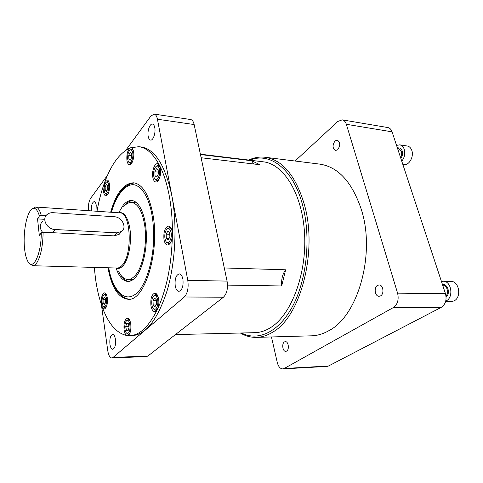 <?xml version="1.0" encoding="UTF-8"?>
<svg xmlns="http://www.w3.org/2000/svg" width="483" height="483" viewBox="0 0 483 483"><rect width="100%" height="100%" fill="white"/><g stroke="black" fill="none" stroke-linecap="round" stroke-linejoin="round"><path stroke-width="0.72" d="M354.057 352.711L356.146 351.624M397.424 148.052C399.658 147.478 401.246 148.414 402.17 150.865C402.925 153.461 402.49 156.003 400.872 158.49M401.759 161.189C404.555 157.621 405.376 153.642 404.211 149.253C403.293 146.699 401.79 145.226 399.701 144.834L396.549 145.401M402.834 164.443L403.951 164.594C409.071 165.639 414.142 156.577 411.788 150.388C410.864 147.852 409.355 146.391 407.254 145.999L399.701 144.834M121.016 232.184L119.223 234.267L114.23 235.879L43.138 232.208L41.26 232.806C41.375 254.982 32.566 271.989 27.597 260.923C26.1 257.94 25.074 253.708 24.518 248.232C23.136 235.106 25.653 217.773 30 211.288C33.665 206.181 36.805 207.744 39.419 215.979L41.278 215.376L46.03 215.678M43.138 232.208C42.854 246.342 40.681 256.648 36.623 263.114C35.344 264.877 34.051 265.747 32.753 265.722L29.505 263.489M32.144 208.922L35.591 207.014C37.897 207.255 39.793 210.045 41.278 215.376M123.437 206.972C126.027 203.82 128.744 202.329 131.581 202.492C137.583 203.385 141.857 210.401 144.399 223.544C147.87 242.526 142.829 268.47 134.449 276.282C132.282 278.45 130.084 279.512 127.862 279.476C124.312 279.295 121.251 276.674 118.679 271.615M136.828 202.938L131.581 202.492M132.547 200.632C129.806 200.771 127.192 202.359 124.705 205.39L123.932 206.392M120.623 274.863C122.954 278.776 125.628 280.961 128.641 281.42M128.804 279.494L131.636 280.49M119.035 212.122L123.159 205.269C125.894 201.93 128.762 200.348 131.762 200.523C139.11 200.976 145.552 214.73 146.301 233.132C147.092 251.516 141.942 271.023 134.733 278.13C132.469 280.375 130.175 281.486 127.85 281.45C123.056 281.094 119.21 276.837 116.3 268.687M110.643 212.218C116.216 192.934 123.889 183.129 133.67 182.809C142.533 184.138 148.921 194.571 152.845 214.096C160.193 251.637 144.538 301.712 128.043 299.273C118.341 298.005 111.645 287.506 107.957 267.775M284.457 341.904C281.511 343.425 282.658 351.739 285.785 351.37L286.618 351.117C289.595 349.644 288.442 341.264 285.332 341.632L284.457 341.904M335.087 140.891C332.262 145.184 332.419 148.384 335.564 150.509L337.683 149.748C340.533 145.474 340.394 142.262 337.261 140.106L335.087 140.891M377.501 285.381C373.631 287.427 374.923 296.526 379.07 296.284L380.58 295.868C384.486 293.887 383.218 284.704 379.083 284.94L377.501 285.381M248.721 160.054C254.076 157.536 259.558 156.613 265.167 157.271L319.782 164.123C338.257 166.901 352.131 182.097 361.399 209.707C375.726 254.13 357.903 315.967 328.995 330.601C323.199 333.922 317.361 335.661 311.481 335.818L256.461 337.375C250.816 337.49 245.449 336.035 240.359 333.016M265.167 157.271C282.621 159.921 295.705 175.727 304.405 204.695C317.85 251.371 300.504 316.697 273.04 331.942C267.54 335.413 262.009 337.225 256.461 337.375M249.844 160.187C269.749 151.692 293.229 168.706 302.636 205.215C311.058 236.761 307.001 278.48 293.145 305.256C279.283 332.129 258.254 341.62 241.488 332.992M175.432 334.592L254.952 332.666C260.319 332.539 265.662 330.777 270.975 327.365C291.352 314.608 306.862 273.927 304.58 233.832C302.424 193.701 283.539 163.822 263.211 161.811L200.379 154.18M200.457 154.548L251.613 160.742L259.951 164.721L201.127 157.742M224.293 267.962L285.634 269.792L281.667 285.954L227.505 285.109M115.431 339.35C115.866 345.007 114.972 348.321 112.756 349.287C111.398 349.131 110.456 347.458 109.931 344.258C109.508 338.631 110.408 335.335 112.624 334.375C113.964 334.526 114.9 336.18 115.431 339.35M182.912 279.156C183.558 286.099 182.224 290.168 178.915 291.358C177.152 291.158 175.927 289.371 175.238 286.002C174.605 279.089 175.951 275.044 179.271 273.873C180.992 274.072 182.206 275.829 182.912 279.156M154.777 127.681C155.876 132.855 153.177 140.716 150.563 140.088C149.428 139.865 148.637 138.639 148.196 136.399C147.134 131.261 149.796 123.431 152.441 124.046C153.558 124.27 154.337 125.483 154.777 127.681M91.305 210.878C91.196 205.474 92.181 202.365 94.257 201.562C95.211 201.725 95.863 202.932 96.232 205.19L95.978 211.204M96.998 211.27C98.81 201.097 101.273 191.685 104.394 183.045C111.217 164.317 119.875 152.58 130.374 147.828L138.76 146.693C146.488 147.623 153.431 153.902 159.595 165.53C163.731 173.608 166.943 183.691 169.243 195.766C171.495 207.919 172.552 220.985 172.401 234.955L172.111 231.351C171.429 228.085 170.251 226.334 168.579 226.098C164.89 227.415 163.363 231.943 163.991 239.683C164.661 243.003 165.85 244.784 167.571 245.026C170.378 244.476 171.99 241.12 172.401 234.955C171.7 264.183 166.762 288.888 157.579 309.078C158.835 306.131 159.185 302.744 158.623 298.917C157.905 295.258 156.661 293.326 154.898 293.133C151.656 294.358 150.346 298.579 150.962 305.793C151.668 309.5 152.924 311.457 154.729 311.662C155.816 311.62 156.764 310.756 157.579 309.078C149.006 326.52 139.684 335.401 129.619 335.709L127.464 335.607C130.193 334.465 131.291 330.565 130.76 323.906C130.12 320.32 129.003 318.436 127.415 318.261C124.674 319.396 123.57 323.266 124.089 329.889C124.668 333.318 125.725 335.22 127.252 335.594C116.681 333.596 108.283 323.912 102.058 306.536L104.268 308.999C106.725 307.919 107.739 304.218 107.298 297.896C106.773 294.715 105.843 293.036 104.503 292.867C102.04 293.942 101.019 297.619 101.448 303.91L102.058 306.536C99.081 298.114 96.878 288.683 95.453 278.244L94.282 267.401M129.619 335.709L132.131 335.649C145.86 334.707 157.494 319.806 167.027 290.953C175.456 262.824 177.394 225.054 171.894 195.995C165.289 165.482 155.073 149.15 141.253 146.995L138.76 146.693M151.904 304.948C151.493 302.008 151.777 299.436 152.767 297.238C154.801 294.286 156.432 295.137 157.651 299.792C158.913 306.3 154.82 312.555 152.67 307.538L151.904 304.948M153.66 295.97L155.701 294.527L158.086 296.725M126.48 320.839C129.637 317.572 131.611 330.475 128.315 333.047C127.409 333.765 126.564 333.451 125.797 332.099C124.427 328.688 124.421 325.264 125.767 321.817L126.48 320.839M130.072 332.727L129.239 333.85L128.243 334.284L126.564 333.095M126.582 320.718L128.2 319.553L130.036 321.038M102.167 303.167C101.847 300.245 102.167 297.83 103.127 295.928C104.636 294.002 105.777 294.908 106.556 298.657C106.64 305.455 105.451 307.876 102.976 305.926L102.167 303.167M103.815 295.107L105.228 294.081L106.628 295.155M104.286 190.845C103.948 187.652 104.382 185.001 105.584 182.882C106.984 181.234 108.011 181.946 108.657 185.013C109.587 190.272 106.411 196.635 104.829 192.795L104.286 190.845M106.308 182.139L107.751 181.252L109.031 182.387M103.567 191.805C103.99 194.341 104.763 195.712 105.886 195.905C108.615 194.715 109.786 190.755 109.399 184.029C108.971 181.53 108.21 180.177 107.105 179.984C106.079 179.966 105.173 180.986 104.394 183.045L103.567 191.805M127.766 159.523C127.373 156.19 127.85 153.334 129.209 150.962C130.802 149.048 131.98 149.694 132.734 152.9C133.869 158.69 129.903 165.814 128.212 161.153L127.766 159.523M130.042 150.086L131.756 149.096L133.338 150.696M126.951 160.616C127.409 163.133 128.243 164.504 129.444 164.727C132.034 165.301 134.636 157.247 133.574 151.777C133.109 149.301 132.288 147.949 131.11 147.732L130.374 147.834C127.584 150.056 126.443 154.319 126.951 160.616M153.775 176.271C153.322 172.956 153.775 170.034 155.14 167.51C157.053 165.053 158.502 165.675 159.487 169.376C160.851 175.878 156.057 183.347 154.186 177.786L153.775 176.271M156.112 166.381L158.195 165.174L160.296 167.474M152.839 177.406C153.389 180.201 154.379 181.729 155.816 181.976C158.786 182.568 161.678 174.091 160.453 168.211L159.595 165.53L157.518 163.713C154.5 163.127 151.65 171.562 152.839 177.406M164.993 238.662C164.534 235.547 164.884 232.776 166.055 230.349C168.181 227.354 169.853 228.042 171.079 232.414C172.516 239.284 167.595 246.318 165.512 240.528L164.993 238.662M167.064 229.008L169.328 227.565C170.372 227.668 171.217 228.562 171.863 230.252M171.272 241.252C170.451 242.858 169.521 243.655 168.47 243.643L166.375 241.965M166.152 234.116L167.806 231.182L169.678 232.613L169.889 237.014L168.223 239.942L166.357 238.481L166.152 234.116L169.762 234.315M166.357 238.481L168.978 238.614M159.227 178.867L156.746 180.684L154.928 179.084M154.868 171.749L156.42 168.694L158.176 169.781L158.364 173.958L156.8 177.013L155.055 175.897L154.868 171.749L158.279 172.105M155.055 175.897L157.259 176.114M132.197 162.336L130.338 163.538L128.858 162.191M128.732 155.285L130.084 152.387L131.599 153.328L131.75 157.192L130.386 160.09L128.883 159.124L128.732 155.285L131.69 155.623M128.883 159.124L130.742 159.33M108.15 193.876L106.713 194.776L105.427 193.647M105.143 186.927L106.338 184.313L107.667 185.321L107.787 188.974L106.58 191.594L105.264 190.562L105.143 186.927L107.727 187.156M105.264 190.562L106.991 190.707M106.459 306.717L105.028 307.786L103.64 306.747M103.024 299.466L104.219 297.154L105.554 298.615L105.686 302.4L104.479 304.707L103.157 303.227L103.024 299.466L105.584 299.472M103.157 303.227L105.252 303.227M126.637 323.29L128.309 323.489L129.076 327.142L128.158 330.577L126.48 330.342L125.731 326.707L126.637 323.29M126.48 330.342L128.23 330.312M125.731 326.707L128.973 326.653M157.989 308.063L155.562 310.267L153.546 308.806M153.008 300.668L154.566 298.053L156.335 299.762L156.522 304.121L154.946 306.729L153.196 304.99L153.008 300.668L156.371 300.68M153.196 304.99L155.997 304.99M125.84 150.237L150.889 116.041L154.131 114.103C155.701 114.423 156.806 116.131 157.44 119.229L187.784 280.351C188.768 287.808 187.609 293.35 184.301 296.991L113.064 357.438L111.833 357.975C109.876 357.752 108.518 355.337 107.775 350.724L101.406 304.652M107.516 175.251L90.695 198.217C88.824 201.284 88.069 205.438 88.437 210.679M154.131 114.103L190.61 119.518C192.282 119.85 193.46 121.523 194.148 124.542L227.058 281.1C228.133 288.321 226.925 293.688 223.442 297.214L147.895 356.031L146.578 356.557L111.833 357.975M285.634 269.792C282.531 274.006 281.209 279.397 281.667 285.954M251.613 160.742L253.835 163.997M295.059 161.02L337.834 121.456L342.205 119.856C344.125 120.243 345.502 121.722 346.341 124.288L397.587 293.169C399.018 299.653 397.63 304.435 393.422 307.52L284.215 368.493L282.803 368.915C280.225 368.783 278.389 366.657 277.296 362.552L271.464 336.953M282.803 368.915L327.015 366.428L328.488 366.011L284.215 368.493M346.341 124.288L392.075 131.841C391.206 129.372 389.775 127.941 387.783 127.542L342.205 119.856M392.075 131.841L445.471 293.67L397.587 293.169M393.422 307.52L441.245 307.357C445.549 304.417 446.962 299.858 445.471 293.67M441.245 307.357L328.488 366.011M135.433 201.852L132.523 202.564M127.862 279.476L133.121 279.536M41.26 232.806L39.34 235.638L37.535 218.89L39.419 215.979M43.899 219.282L37.535 218.89M116.808 232.848L121.619 231.478C127.283 227.614 121.964 216.915 114.35 216.752L53.094 212.701C50.661 212.568 48.626 213.208 46.99 214.609C41.472 218.992 47.093 229.425 55.068 229.51L116.808 232.848L114.23 235.879M42.438 221.48C39.473 224.686 39.528 228.32 42.601 232.377M442.464 284.572C447.85 283.612 450.627 293.459 446.117 297.184M445.737 301.114L446.201 300.891C453.96 297.395 451.376 280.858 443.201 281.245L441.444 281.462M445.592 301.634L451.092 301.646L454.032 300.915C461.808 297.45 459.212 281.046 451.007 281.426L443.201 281.245M400.54 157.5C401.711 155.411 401.989 153.28 401.361 151.107L398.572 148.378L397.479 148.215M118.806 212.786C123.938 211.626 127.59 216.68 129.764 227.946C132.131 241.597 128.653 260.15 122.785 265.988C120.563 268.3 118.347 268.971 116.137 267.999M32.753 265.722L117.115 268.029C118.721 268.065 120.303 267.256 121.861 265.608C132.867 255.392 130.978 211.88 119.784 212.852L35.591 207.014M111.47 212.279C116.536 193.441 127.808 181.155 136.586 185.605C145.359 189.861 150.086 203.995 151.982 215.062C153.371 222.542 153.835 232.335 153.383 244.452C152.302 260.995 147.158 280.786 138.826 291.189C122.833 308.148 110.806 283.352 108.784 267.799M227.058 281.1L187.784 280.351M223.442 297.214L184.301 296.991M157.44 119.229L194.148 124.542M147.895 356.031L113.064 357.438M52.822 232.703L55.068 229.51M446.008 296.025C449.172 292.505 446.835 284.964 442.682 285.151L442.682 285.151M108.615 267.793C112.026 286.582 118.794 297.063 128.925 299.237M157.035 294.533L155.701 294.527M129.287 319.541L128.2 319.553M106.121 294.087L105.228 294.081M108.609 181.33L107.751 181.252M132.789 149.223L131.756 149.096M159.481 165.313L158.195 165.174M170.771 227.656L169.328 227.565M169.913 243.71L168.47 243.643M158.032 180.811L156.746 180.684M131.37 163.652L130.338 163.538M107.576 194.848L106.713 194.776M105.922 307.786L105.028 307.786M129.329 334.254L128.243 334.284M156.897 310.261L155.562 310.267M111.301 212.266C116.506 193.894 124.258 184.114 134.546 182.93M121.619 231.478L119.223 234.267"/></g></svg>
